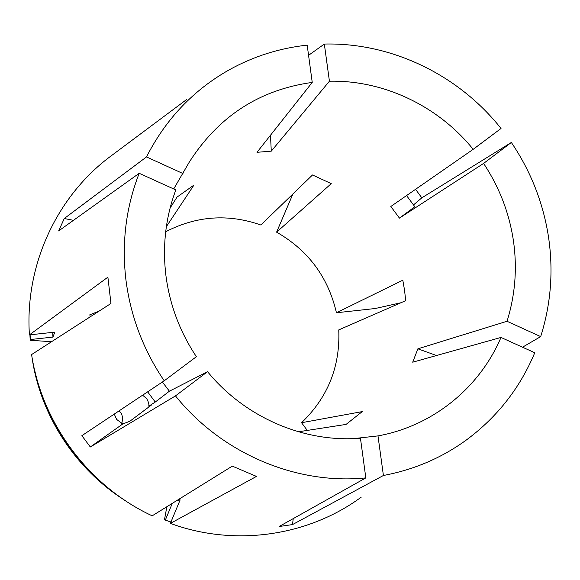 <?xml version="1.0" encoding="UTF-8"?>
<svg xmlns="http://www.w3.org/2000/svg" width="580" height="580" viewBox="0 0 580 580"><rect width="100%" height="100%" fill="white"/><g stroke="black" fill="none" stroke-linecap="round" stroke-linejoin="round"><path stroke-width="0.87" d="M114.282 414.076L116.616 419.42L122.772 423.958L129.862 421.254L151.402 405.058L148.77 406.217L155.266 402.041L147.646 391.841M148.77 406.217C149.227 404.405 148.509 401.846 146.624 398.547L142.6 395.197M121.785 423.545C122.996 418.216 122.46 414.374 120.176 412.017L119.161 410.828M298.446 431.781L346.064 424.415L362.246 411.604L301.556 422.718L307.284 430.418M165.691 231.746C196.482 215.84 228.201 213.592 260.848 225.004L312.511 174.971L331.26 183.643L276.595 232.152C308.234 250.321 328.186 277.182 336.443 312.758L402.81 280.198L404.579 290.406L405.688 300.679L338.756 329.904C340.293 366.43 327.896 397.373 301.556 422.718M353.851 438.589L377.986 435.899C433.021 425.945 479.631 387.628 500.989 337.437L412.706 362.195L417.875 348.812L507.029 321.276C515.294 294.814 517.389 267.735 513.322 240.04C509.051 212.381 499.141 186.847 483.589 163.422L399.439 218.116L390.826 206.48L473.178 149.328C438.393 106.205 384.003 79.996 329.425 81.215L271.281 151.148L256.991 152.308L312.236 82.418C259.564 89.69 218.573 116.268 189.254 162.161L173.71 188.964M162.385 382.01L169.403 391.196L207.56 371.686C245.072 417.607 304.464 442.932 360.448 438.197L365.828 477.905L279.154 526.51L292.523 524.581L293.219 518.621M312.236 82.418L307.19 45.146C279.763 48.075 253.895 56.231 229.593 69.614C193.582 89.856 165.88 118.965 146.493 156.926L64.278 218.522L58.645 230.927L139.2 173.304L175.827 189.921C165.735 216.956 162.4 245.238 165.822 274.768C169.541 304.297 179.727 331.601 196.388 356.693L164.205 380.799L81.867 435.682L90.32 446.984L122.772 423.958M522.508 347.202L540.676 336.61C550.971 303.985 553.559 270.628 548.441 236.531C543.083 202.485 530.722 171.136 511.357 142.47L421.82 197.838L415.57 189.312M178.278 499.648L180.155 499.873L170.382 523.392L256.483 476.412L232.304 466.124L152.192 515.823C89.16 486.555 42.021 423.675 31.588 354.568L110.961 303.47L107.887 277.168L29.42 334.877C24.686 265.299 56.688 196.765 109.75 156.919L186.47 99.644M139.2 173.304C126.128 206.748 121.662 241.904 125.795 278.77C130.326 315.636 143.129 349.646 164.205 380.799M308.567 55.31L324.336 44.058L329.425 81.215M473.178 149.328L501.026 128.47C458.708 75.037 391.747 42.369 324.336 44.058M90.32 446.984L175.472 395.901L207.56 371.686M155.266 402.041L169.403 391.196M417.875 348.812L435.993 355.344L435.863 355.7M500.989 337.437L534.753 352.756C520.072 387.875 497.393 416.868 466.719 439.734C441.96 457.787 414.192 469.698 383.409 475.484L292.523 524.581M507.029 321.276L540.676 336.61M270.49 135.234L271.281 151.148M175.472 395.901C221.814 453.625 296.402 484.952 365.828 477.905M170.382 523.392C234.987 547.15 308.517 535.992 361.282 497.118M170.085 208.075L177.016 197.106L193.908 185.121L166.358 226.635M177.284 500.257L179.662 501.048M166.851 506.732L164.466 519.832L170.962 522M165.344 520.057L172.296 503.353M34.416 369.206C45.82 419.543 72.007 460.418 112.969 491.818M164.466 519.832L170.94 522.051M32.328 358.984L32.277 359.187C41.071 416.367 75.864 469.43 124.758 500.286M29.42 334.877L54.81 332.144L52.939 337.089L30.348 339.532L30.189 340.264L51.547 341.721M52.722 332.369L52.939 337.089M30.109 334.798L30.348 339.532M29.921 334.82L30.189 340.264M483.589 163.422L511.357 142.47M146.493 156.926L182.99 173.558M377.986 435.899L383.409 475.484M292.922 193.945L276.595 232.152M336.443 312.758L375.159 308.524L400.903 302.767M64.278 218.522L73.45 220.327M421.82 197.838L413.489 204.929M406.558 195.561L414.83 206.741L399.439 218.116M90.11 316.897L89.864 314.751L98.934 311.214"/></g></svg>
